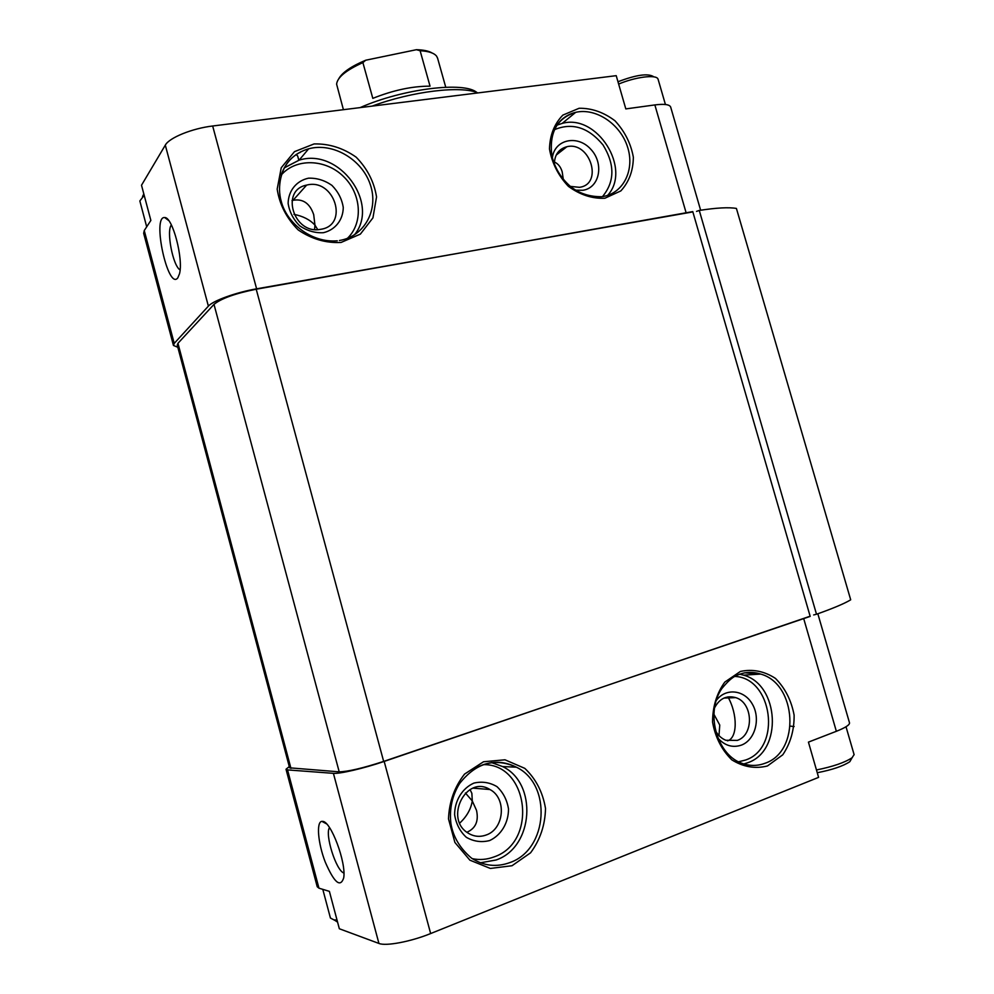 <?xml version="1.0" encoding="UTF-8"?>
<svg xmlns="http://www.w3.org/2000/svg" width="994" height="994" viewBox="0 0 994 994"><rect width="100%" height="100%" fill="white"/><g stroke="black" fill="none" stroke-linecap="round" stroke-linejoin="round"><path stroke-width="1.49" d="M851.547 758.683L849.82 761.702C843.061 766.138 832.202 769.816 817.254 772.723M337.562 922.109L334.99 920.456M286.048 769.356L317.223 886.747L318.962 888.176L329.387 891.357L339.339 928.756L378.925 943.443C385.784 946.387 410.907 941.641 430.651 933.552L818.596 777.37L808.433 742.12L836.352 731.298C845.298 727.745 849.696 724.937 849.522 722.874L849.472 722.737M322.69 821.379C330.915 821.268 346.434 862.68 343.7 877.913C340.346 887.99 334.183 882.672 325.2 861.935C317.968 843.223 316.142 821.876 321.882 821.355L322.69 821.379M289.279 766.573L286.011 769.257L287.539 769.903L333.412 773.344C339.613 774.028 364.264 768.263 384.181 761.429L810.135 616.218M794.131 726.539L790.292 726.129M173.403 345.278L143.67 233.329L144.254 230.558L150.864 220.419L141.508 185.244L165.302 145.136C169.191 137.744 192.153 128.4 212.666 126.002L616.218 75.668L625.81 108.905L654.86 104.929C664.228 103.749 669.496 104.445 670.652 107.017L670.714 107.203M177.827 347.279L173.453 345.452L174.223 343.39L208.38 306.14C212.853 300.772 236.249 292.323 256.614 288.819L692.855 211.908M486.091 835.035C504.393 829.083 506.865 798.095 489.918 789.522C466.298 774.45 443.759 818.795 468.211 833.158C473.889 836.625 479.853 837.246 486.091 835.035M467.093 832.189C475.679 828.313 478.822 821.044 476.524 810.396L472.287 800.953L471.864 793.324L470.038 789.571M459.725 823.107C466.745 816.546 470.932 809.166 472.287 800.953L465.416 793.001M320.478 229.341C349.515 225.588 334.444 177.628 306.624 185.108C279.886 190.028 293.739 234.77 320.379 229.353L320.478 229.341M317.72 229.602L314.949 225.129L313.706 214.679C309.867 203.348 302.984 198.552 293.056 200.291L291.988 200.602M314.576 229.477L314.949 225.129C309.979 219.724 302.971 216.133 293.938 214.356M298.834 160.245L297.678 156.021L296.137 154.492M715.22 730.242C717.78 735.075 721.309 738.418 725.819 740.269L737.275 740.406C754.384 734.976 753.079 702.634 735.684 697.614C726.303 695.117 719.171 698.707 714.301 708.387M718.985 735.585L719.755 725.061L713.729 713.928M570.394 186.4L579.44 187.319C603.594 184.312 590.138 140.937 566.891 146.714C558.727 148.951 554.553 154.778 554.354 164.184M563.287 179.305L562.182 171.763C560.666 166.83 558.069 163.588 554.391 162.047M383.659 761.404C362.897 768.151 348.086 771.63 339.202 771.841L289.614 767.828L177.255 345.117L177.951 343.303L213.996 304.375C221.165 298.498 235.243 293.441 256.216 289.217L692.768 211.598L810.185 616.392L383.659 761.404L256.216 289.217M177.802 277.873L179.492 273.81C183.629 259.061 172.546 216.866 164.731 217.562C151.66 215.748 168.023 290.969 177.802 277.873M300.089 152.542L301.095 151.597M813.664 614.938L816.509 614.242L699.267 210.442L696.533 211.387M699.267 210.442C716.512 207.771 728.9 207.112 736.417 208.442L850.702 599.804C844.54 603.532 833.146 608.353 816.509 614.242M476.921 92.541C464.546 81.235 402.992 88.652 360.101 107.613M477.915 92.914C461.303 85.434 412.348 91.187 372.104 106.122M575.625 190.177L582.894 190.276C599.867 187.841 604.352 163.252 590.635 149.088C577.39 134.389 554.354 139.446 552.353 157.934M323.385 232.708C335.313 229.887 343.104 219.91 343.265 207.473C341.948 199.086 338.159 191.718 331.921 185.369C324.64 180.299 316.813 177.901 308.463 178.187C296.473 180.784 288.397 190.686 288.123 203.335C289.428 211.871 293.28 219.351 299.666 225.775C307.109 230.832 315.011 233.143 323.385 232.708M717.643 737.834C724.564 745.599 732.454 748.047 741.3 745.152C755.142 740.12 760.857 718.712 752.433 704.274C744.344 689.563 725.309 687.575 716.065 700.782M489.644 840.551C501.224 835.196 508.605 822.709 508.493 808.93C507.027 799.909 503.175 792.466 496.963 786.627C489.744 782.39 482.065 781.209 473.927 783.086C462.272 788.205 454.606 800.667 454.618 814.695C456.072 823.889 459.986 831.431 466.36 837.333C473.728 841.533 481.494 842.614 489.644 840.551M171.39 224.967C166.097 230.77 172.993 266.218 180.088 269.896M343.899 873.03C336.146 870.781 324.628 834.277 329.511 827.617M653.692 76.737C648.2 73.109 636.284 74.786 617.97 81.744M658.14 79.445L657.891 78.837C655.891 74.351 635.154 77.035 618.641 84.068M854.094 754.595L852.082 757.751C844.788 762.56 832.922 766.635 816.459 769.965M337.016 920.022L333.984 919.91L330.43 918.034L322.801 889.357M143.819 193.929L142.527 196.551M144.18 195.296L139.856 200.962L146.69 226.818M432.129 53.005C428.774 50.98 423.543 49.874 416.411 49.7L365.705 60.224C351.317 66.275 342.358 72.413 338.842 78.613M365.705 60.224L362.897 62.61C346.086 70.201 337.326 77.383 336.606 84.155L343.415 109.7M437.633 58.323L436.639 56.236C434.192 53.055 428.687 51.216 420.114 50.719L416.411 49.7M420.114 50.719L430.042 86.167C412.348 86.13 393.276 90.193 372.812 98.369L362.897 62.61M378.925 943.443L333.412 773.344M318.962 888.176L287.539 769.903M512.022 865.737L530.585 852.802C540.164 839.818 545.134 825.045 545.507 808.47C542.823 792.28 535.928 778.911 524.807 768.362L504.989 759.801L483.506 761.764L464.558 774.09C454.494 786.937 449.139 801.897 448.505 818.957L454.904 842.477L469.889 860.17L490.34 868.445L512.022 865.737M767.455 765.964L782.763 754.794C790.491 743.326 794.281 730.118 794.119 715.171C791.386 700.472 785.173 688.221 775.469 678.417C764.336 671.161 752.644 668.838 740.393 671.447L724.775 682.108C716.662 693.439 712.599 706.784 712.561 722.141C715.295 737.312 721.694 749.874 731.783 759.826C743.288 766.995 755.179 769.045 767.455 765.964M836.352 731.298L803.748 618.765M430.651 933.552L384.181 761.429M174.223 343.39L144.254 230.558M686.034 212.505L654.86 104.929M208.38 306.14L165.302 145.136M256.614 288.819L212.666 126.002M341.116 242.437L360.362 234.124L372.936 217.872L376.54 196.936C374.129 181.902 367.358 168.657 356.2 157.201C343.154 148.007 329.126 143.583 314.104 143.931L294.485 151.647L281.24 167.75L277.177 189.108C279.55 204.64 286.558 218.245 298.188 229.925C311.718 239.107 326.032 243.281 341.116 242.437M604.886 198.241L620.84 190.91C629.028 181.964 633.203 170.732 633.352 157.226C630.867 143.496 624.754 131.357 614.988 120.796C603.718 112.272 591.765 108.097 579.129 108.271L562.865 115.105C554.304 123.877 549.844 135.172 549.483 149.001C551.968 163.14 558.268 175.59 568.394 186.35C580.061 194.861 592.213 198.825 604.886 198.241M290.956 768.399L177.951 343.303M339.202 771.841L213.996 304.375M602.488 196.613C614.814 181.691 615 164.47 603.023 144.95C588.411 127.331 572.171 122.25 554.329 129.729M607.607 195.396C632.035 169.03 597.195 113.391 562.206 123.393L556.901 125.12M602.898 196.551C623.636 193.221 635.054 169.564 627.5 146.826C620.281 124.026 595.903 107.576 575.7 112.334C567.288 114.36 560.728 119.094 556.019 126.524M347.391 238.361C363.506 222.991 361.493 193.644 343.377 176.385C325.535 158.854 295.827 157.922 281.165 175.13M354.448 234.857C380.267 203.447 339.116 147.348 299.095 160.171L284.209 167.837M339.426 240.498C364.549 236.473 378.975 209.647 370.29 184.573C362.04 159.4 332.828 142.154 308.662 148.802C295.454 152.641 286.434 161.003 281.563 173.9M738.467 761.814L745.55 760.037C782.054 747.997 772.562 677.61 734.703 676.429C743.052 672.006 751.712 671.223 760.671 674.069L744.668 672.801C736.678 675.373 733.237 674.864 721.905 688.469C705.293 712.226 716.339 753.228 740.505 762.771C748.817 766.138 757.018 766.287 765.131 763.23C800.692 751.377 796.865 683.81 760.671 674.069L743.611 675.162L739.71 674.131M743.785 763.964L747.799 762.709C782.937 751.079 779.321 684.717 743.611 675.162L739.747 674.18M472.312 858.667C479.692 860.195 486.961 859.599 494.117 856.89C538.338 842.042 528.448 763.243 483.072 764.659M480.437 862.792L496.093 859.996C533.902 847.186 537.766 783.173 502.566 766.548L491.521 762.535M491.583 762.609L502.566 766.548L516.371 767.182C494.751 757.403 475.803 762.883 459.526 783.632C452.133 795.734 449.251 809.004 450.903 823.43C453.078 836.762 459.936 848.329 471.491 858.12C483.68 865.985 496.503 867.464 509.959 862.556C548.34 849.448 552.155 784.142 516.371 767.182C502.119 760.037 487.917 760.733 473.753 769.257M727.931 696.893C737.846 714.537 737.511 738.033 727.533 740.841M700.633 210.231L670.652 107.017M473.094 788.155L489.918 789.522M293.056 200.291L306.624 185.108M723.93 698.086L735.684 697.614M556.205 155.076L566.891 146.714M849.522 722.874L817.838 613.783M601.743 196.713C589.517 196.849 579.08 193.408 570.407 186.412C560.927 178.112 554.739 167.874 551.844 155.673C549.086 132.537 557.038 118.1 575.7 112.334L562.206 123.393L556.876 125.194M337.301 240.809C310.65 243.132 286.508 222.271 281.302 201.571C276.667 185.915 281.774 168.321 289.813 159.972C295.069 154.654 301.344 150.926 308.662 148.802L299.095 160.171L284.197 167.936M557.013 153.623L557.199 154.294M168.645 220.482L164.731 217.562M326.517 823.84L321.882 821.355M658.09 79.259L665.421 104.507M846.018 726.763L854.132 754.719M849.82 761.702L852.082 757.751M337.488 921.811L333.984 919.91M437.509 57.901L445.747 87.236"/></g></svg>
